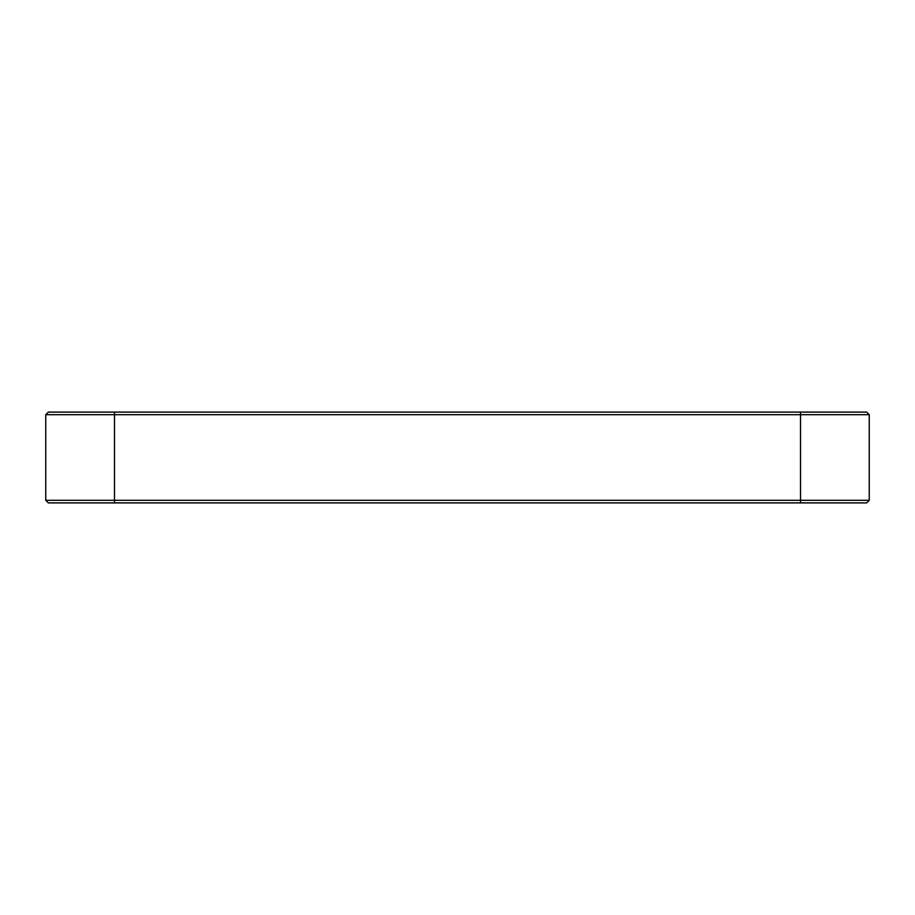 <?xml version="1.0" encoding="UTF-8"?>
<svg xmlns="http://www.w3.org/2000/svg" width="915" height="915" viewBox="0 0 915 915"><rect width="100%" height="100%" fill="white"/><g stroke="black" fill="none" stroke-linecap="round" stroke-linejoin="round"><path stroke-width="1.37" d="M153.388 502.895L114.478 502.895L153.388 502.895M761.612 412.116L800.522 412.116L761.612 412.116M327.81 412.116L348.569 412.116L327.81 412.116M751.65 412.116L390.465 412.116M278.64 412.116L277.542 412.116M866.654 502.895L869.25 500.299L866.654 502.895L48.346 502.895L45.75 500.299L45.75 414.701L82.064 414.701M114.478 502.895L114.478 500.299L45.75 500.299L45.75 414.701L48.346 412.105L114.478 412.105L48.346 412.105L45.75 414.701L114.478 414.701L114.478 412.105L866.654 412.105L869.25 414.701L114.478 414.701L114.478 500.299L800.522 500.299L800.522 412.105M864.32 414.701L869.25 414.701L869.25 500.299L869.25 414.701L869.25 500.299L800.522 500.299L800.522 502.895M869.25 414.701L866.654 412.105M48.346 502.895L45.75 500.299L45.75 414.701"/></g></svg>
